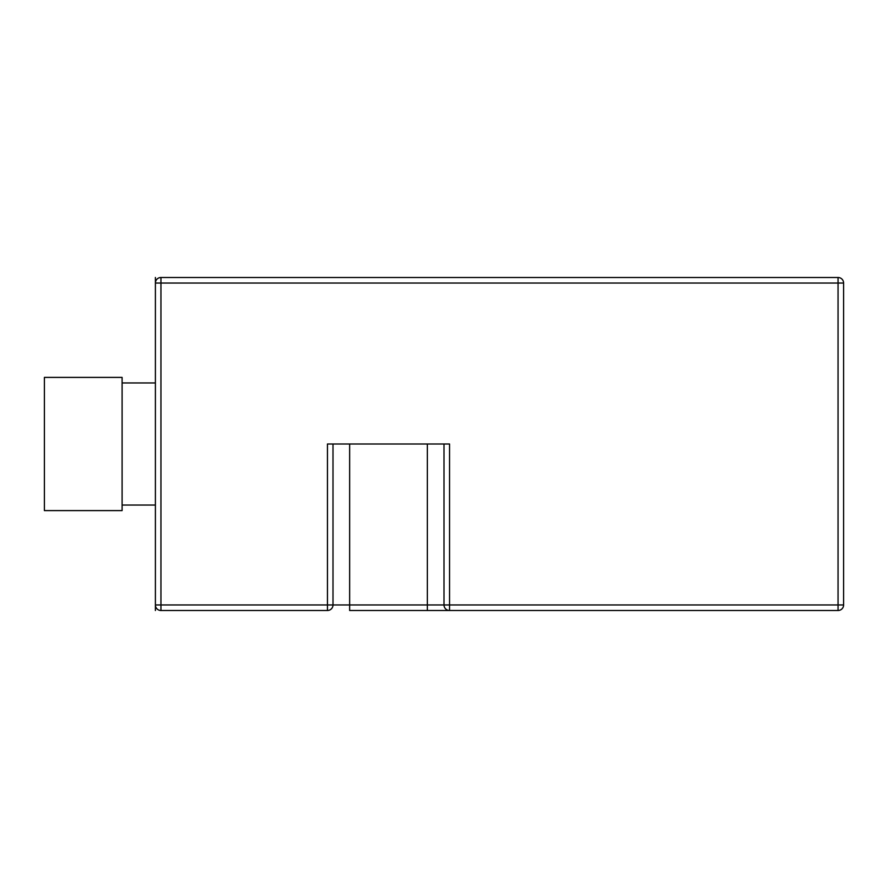 <?xml version="1.0" encoding="UTF-8"?>
<svg xmlns="http://www.w3.org/2000/svg" width="888" height="888" viewBox="0 0 888 888"><rect width="100%" height="100%" fill="white"/><g stroke="black" fill="none" stroke-linecap="round" stroke-linejoin="round"><path stroke-width="1.33" d="M160.95 610.5L327.45 610.5A5.55 5.55 0 0 0 333 604.95A5.55 5.55 0 0 1 327.45 610.5L327.45 604.95L160.95 604.95L160.95 277.5L838.05 277.5A5.55 5.55 0 0 1 843.6 283.05A5.55 5.55 0 0 0 838.05 277.5L838.05 283.05L155.4 283.05A5.55 5.55 0 0 1 160.95 277.5A5.55 5.55 0 0 0 155.4 283.05L155.4 604.95L160.95 604.95L160.95 610.5A5.55 5.55 0 0 1 155.4 604.95L155.4 610.5M327.45 610.5A5.55 5.55 0 0 0 333 604.95L327.45 604.95L327.45 444L449.55 444L449.55 610.5L427.35 610.5L449.55 610.5A5.55 5.55 0 0 1 444 604.95L843.6 604.95L843.6 283.05L838.05 283.05L838.05 610.5L449.55 610.5M349.65 444L349.65 604.95L333 604.95L333 444M427.35 444L427.35 610.5L349.65 610.5L349.65 604.95L444 604.95L444 444M122.1 444L122.1 377.4L44.4 377.4L44.4 510.6L122.1 510.6L122.1 444M843.6 604.95A5.55 5.55 0 0 1 838.05 610.5A5.55 5.55 0 0 0 843.6 604.95A5.55 5.55 0 0 1 838.05 610.5M155.4 277.5L155.4 283.05M155.4 382.95L122.1 382.95M155.4 505.05L122.1 505.05"/></g></svg>

